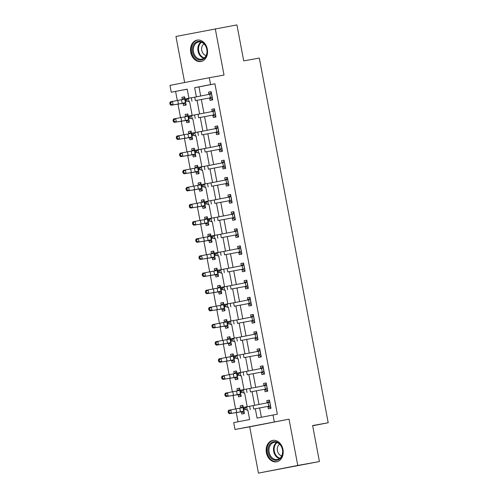 <?xml version="1.0" encoding="UTF-8"?>
<svg xmlns="http://www.w3.org/2000/svg" width="498" height="498" viewBox="0 0 498 498"><rect width="100%" height="100%" fill="white"/><g stroke="black" fill="none" stroke-linecap="round" stroke-linejoin="round"><path stroke-width="0.75" d="M190.753 52.408A10.881 8.447 -100.2 0 0 200.974 61.509A10.881 8.447 -100.2 0 0 207.33 49.184A10.881 8.447 -100.2 0 0 197.108 40.089A10.881 8.447 -100.2 0 0 190.753 52.408M266.393 452.719A10.881 8.447 -100.2 0 0 276.614 461.82A10.881 8.447 -100.2 0 0 282.97 449.495A10.881 8.447 -100.2 0 0 272.748 440.4A10.881 8.447 -100.2 0 0 266.393 452.719M187.217 89.192L171.262 92.236L169.967 85.382L209.291 77.725L210.586 84.585L194.643 87.685L196.38 96.867M312.669 425.771L328.213 422.746L259.309 58.073L243.721 60.887L236.924 24.9L175.95 36.46L184.652 82.525M328.213 422.746L312.626 425.553L319.423 461.54L258.45 473.1L297.773 465.443L289.033 419.179L234.988 429.488L233.693 422.634L249.635 419.528L247.861 410.153M289.033 419.179L249.71 426.83L258.45 473.1M249.71 426.83L234.988 429.488M175.595 91.458L177.307 100.515M177.96 103.97L180.544 117.646M181.197 121.107L183.781 134.784M184.434 138.245L187.018 151.921M187.671 155.382L190.255 169.059M190.908 172.52L193.492 186.196M194.145 189.657L196.729 203.333M197.389 206.794L199.972 220.471M200.626 223.932L203.209 237.602M203.863 241.063L206.446 254.739M207.1 258.201L209.683 271.877M210.337 275.338L212.92 289.014M213.574 292.475L216.157 306.152M216.811 309.613L219.4 323.289M220.054 326.75L222.637 340.427M223.291 343.888L225.874 357.564M226.528 361.025L229.111 374.695M229.765 378.156L232.348 391.833M233.002 395.294L235.585 408.97M236.239 412.431L238.013 421.794M319.423 461.54L297.773 465.443M244.07 412.892L241.349 411.778L241.773 414.012L244.431 413.496L242.875 405.272L240.223 405.789L240.64 408.024L243.012 405.988M241.069 395.705L238.112 394.64L238.536 396.875L241.194 396.358L239.638 388.135L236.98 388.652L237.403 390.886L239.775 388.851M237.596 378.617L234.875 377.503L235.299 379.737L237.957 379.221L236.401 370.998L233.743 371.514L234.166 373.749L236.538 371.713M234.353 361.48L231.638 360.365L232.062 362.606L234.72 362.083L233.164 353.86L230.506 354.377L230.929 356.612L233.301 354.582M231.116 344.342L228.401 343.228L228.825 345.469L231.477 344.952L229.927 336.723L227.269 337.239L227.692 339.48L230.064 337.445M227.879 327.205L225.164 326.097L225.582 328.331L228.24 327.815L226.69 319.585L224.032 320.102L224.455 322.343L226.82 320.307M224.642 310.073L221.921 308.959L222.345 311.194L225.003 310.677L223.446 302.448L220.795 302.971L221.212 305.206L223.583 303.17M221.405 292.936L218.684 291.822L219.108 294.057L221.766 293.54L220.209 285.317L217.551 285.833L217.975 288.068L220.346 286.033M218.404 275.749L215.447 274.684L215.871 276.919L218.529 276.402L216.972 268.179L214.314 268.696L214.738 270.931L217.109 268.895M214.931 258.661L212.21 257.547L212.634 259.782L215.292 259.265L213.735 251.042L211.077 251.558L211.501 253.793L213.872 251.758M211.687 241.524L208.973 240.41L209.397 242.644L212.048 242.128L210.498 233.904L207.84 234.421L208.264 236.656L210.635 234.62M208.45 224.386L205.736 223.272L206.153 225.513L208.811 224.99L207.261 216.767L204.603 217.284L205.027 219.518L207.392 217.489M205.213 207.249L202.493 206.135L202.916 208.376L205.574 207.859L204.018 199.63L201.366 200.146L201.79 202.387L204.155 200.352M201.976 190.112L199.256 189.003L199.679 191.238L202.337 190.722L200.781 182.492L198.123 183.009L198.546 185.25L200.918 183.214M198.739 172.98L196.019 171.866L196.442 174.101L199.1 173.584L197.544 165.361L194.886 165.878L195.309 168.112L197.681 166.077M195.739 155.793L192.782 154.729L193.205 156.963L195.863 156.447L194.307 148.223L191.649 148.74L192.072 150.975L194.444 148.939M192.259 138.705L189.545 137.591L189.968 139.826L192.626 139.309L191.07 131.086L188.412 131.603L188.835 133.838L191.207 131.802M189.022 121.568L186.308 120.454L186.731 122.689L189.383 122.172L187.833 113.949L185.175 114.465L185.598 116.7L187.97 114.665M185.785 104.431L183.065 103.316L183.488 105.551L186.146 105.034L184.596 96.811L181.938 97.328L182.361 99.563L184.727 97.533M255.318 408.777L257.074 418.077L277.342 414.193L214.918 83.801L198.976 86.907L200.706 96.064M201.36 99.513L203.943 113.202M204.597 116.65L207.18 130.339M207.834 133.788L210.417 147.47M211.071 150.925L213.654 164.608M214.308 168.063L216.898 181.745M217.545 185.2L220.135 198.883M220.782 202.337L223.372 216.02M224.025 219.475L226.609 233.157M227.262 236.606L229.846 250.295M230.499 253.743L233.083 267.432M233.736 270.881L236.32 284.563M236.973 288.018L239.563 301.701M240.21 305.156L242.8 318.838M243.454 322.293L246.037 335.976M246.691 339.431L249.274 353.113M249.928 356.568L252.511 370.251M253.165 373.699L255.748 387.388M256.402 390.837L258.991 404.519M259.639 407.974L261.394 417.237M270.638 407.719L267.924 406.605L268.347 408.839L270.999 408.323L269.449 400.099L266.791 400.616L267.214 402.851L269.586 400.815M267.401 390.581L264.687 389.467L265.104 391.702L267.762 391.185L266.212 382.962L263.554 383.479L263.977 385.713L266.343 383.678M264.164 373.444L261.444 372.33L261.867 374.571L264.525 374.048L262.969 365.825L260.317 366.341L260.734 368.576L263.106 366.547M260.927 356.307L258.207 355.192L258.63 357.433L261.288 356.917L259.732 348.687L257.074 349.204L257.497 351.445L259.869 349.409M257.69 339.169L254.97 338.061L255.393 340.296L258.051 339.779L256.495 331.55L253.837 332.066L254.26 334.307L256.632 332.272M254.447 322.038L251.733 320.924L252.156 323.158L254.814 322.642L253.258 314.412L250.6 314.935L251.023 317.17L253.395 315.134M251.453 304.851L248.496 303.786L248.919 306.021L251.571 305.504L250.021 297.281L247.363 297.798L247.786 300.033L250.158 297.997M247.973 287.763L245.259 286.649L245.676 288.884L248.334 288.367L246.784 280.144L244.126 280.66L244.549 282.895L246.915 280.86M244.736 270.626L242.016 269.511L242.439 271.746L245.097 271.229L243.541 263.006L240.889 263.523L241.306 265.758L243.678 263.722M241.499 253.488L238.779 252.374L239.202 254.609L241.86 254.092L240.304 245.869L237.646 246.386L238.069 248.62L240.441 246.585M238.262 236.351L235.542 235.237L235.965 237.478L238.623 236.961L237.067 228.731L234.409 229.248L234.832 231.483L237.204 229.454M235.025 219.213L232.305 218.099L232.728 220.34L235.386 219.823L233.83 211.594L231.172 212.111L231.595 214.352L233.967 212.316M231.782 202.076L229.068 200.968L229.491 203.203L232.143 202.686L230.593 194.457L227.935 194.973L228.358 197.214L230.73 195.179M228.787 184.895L225.831 183.83L226.248 186.065L228.906 185.549L227.356 177.325L224.698 177.842L225.121 180.077L227.486 178.041M225.308 167.807L222.587 166.693L223.011 168.928L225.669 168.411L224.112 160.188L221.461 160.705L221.884 162.939L224.249 160.904M222.071 150.67L219.35 149.556L219.774 151.79L222.432 151.274L220.875 143.051L218.217 143.567L218.641 145.802L221.012 143.766M218.834 133.532L216.113 132.418L216.537 134.653L219.195 134.136L217.638 125.913L214.98 126.43L215.404 128.665L217.775 126.629M215.597 116.395L212.876 115.281L213.3 117.516L215.958 116.999L214.401 108.776L211.743 109.292L212.167 111.527L214.538 109.498M212.353 99.258L209.639 98.143L210.063 100.384L212.714 99.868L211.164 91.638L208.506 92.155L208.93 94.396L211.301 92.36M209.291 77.725L224.013 75.074L215.273 28.803M214.918 83.801L210.586 84.585M273.016 414.977L274.311 421.831M188.923 98.218L187.204 89.136L171.262 92.236M247.207 406.673L244.624 393.015M243.964 389.536L241.387 375.878M240.727 372.398L238.15 358.741M237.49 355.267L234.907 341.603M234.253 338.13L231.67 324.472M231.016 320.992L228.433 307.334M227.779 303.855L225.196 290.197M224.536 286.717L221.959 273.06M221.299 269.58L218.722 255.922M218.062 252.442L215.485 238.785M214.825 235.305L212.241 221.647M211.588 218.174L209.004 204.516M208.351 201.036L205.767 187.379M205.108 183.899L202.53 170.241M201.871 166.762L199.293 153.104M198.634 149.624L196.056 135.966M195.397 132.487L192.813 118.829M192.16 115.349L189.576 101.692M197.034 100.322L199.617 114.005M200.271 117.46L202.854 131.142M203.508 134.591L206.091 148.28M206.745 151.728L209.328 165.417M209.982 168.866L212.571 182.548M213.219 186.003L215.808 199.686M216.462 203.14L219.045 216.823M219.699 220.278L222.282 233.96M222.936 237.415L225.519 251.098M226.173 254.546L228.756 268.235M229.41 271.684L232 285.373M232.647 288.821L235.237 302.504M235.89 305.959L238.474 319.641M239.127 323.096L241.711 336.779M242.364 340.234L244.948 353.916M245.601 357.371L248.185 371.054M248.838 374.508L251.428 388.191M252.075 391.64L254.665 405.328M198.976 86.907L194.643 87.685M269.455 400.137L266.791 400.616M242.887 405.31L240.223 405.789M184.602 96.849L181.938 97.328M187.839 113.986L185.175 114.465M191.076 131.123L188.412 131.603M194.313 148.261L191.649 148.74M197.55 165.392L194.886 165.878M200.787 182.529L198.123 183.009M204.031 199.667L201.366 200.146M207.268 216.804L204.603 217.284M210.505 233.942L207.84 234.421M213.742 251.079L211.077 251.558M216.979 268.217L214.314 268.696M220.216 285.354L217.551 285.833M223.459 302.485L220.795 302.971M226.696 319.623L224.032 320.102M229.933 336.76L227.269 337.239M233.17 353.897L230.506 354.377M236.407 371.035L233.743 371.514M239.644 388.172L236.98 388.652M266.218 382.999L263.554 383.479M262.981 365.862L260.317 366.341M259.738 348.725L257.074 349.204M256.501 331.587L253.837 332.066M253.264 314.45L250.6 314.935M250.027 297.318L247.363 297.798M246.79 280.181L244.126 280.66M243.553 263.044L240.889 263.523M240.31 245.906L237.646 246.386M237.073 228.769L234.409 229.248M233.836 211.631L231.172 212.111M230.599 194.494L227.935 194.973M227.362 177.356L224.698 177.842M224.125 160.225L221.461 160.705M220.882 143.088L218.217 143.567M217.645 125.95L214.98 126.43M214.408 108.813L211.743 109.292M211.171 91.676L208.506 92.155M253.7 409.051L270.283 405.976L253.7 409.051L253.052 405.627L246.635 406.773L247.282 410.203L245.377 409.487L245.116 408.117L243.889 408.354L244.145 409.723L245.377 409.487M244.145 409.723L243.559 407.364L246.635 406.773L245.116 408.117M267.924 406.605L267.588 406.499M270.283 405.976L269.872 402.334L253.052 405.627M243.559 407.364L243.889 408.354M241.349 411.778L229.298 413.701L228.327 412.805L229.173 412.637L228.912 411.267L228.072 411.435L228.327 412.805M228.072 411.435L228.65 410.277L243.298 407.507L244.008 411.261L229.298 413.701M228.912 411.267L230.755 409.86L231.402 413.284L229.173 412.637M241.082 411.659L243.771 411.136M250.463 391.92L267.04 388.838L250.463 391.92L249.815 388.49L243.398 389.635L244.045 393.065L242.134 392.349L241.879 390.98L240.646 391.216L240.908 392.586L242.134 392.349M240.908 392.586L240.322 390.227L243.398 389.635L241.879 390.98M264.687 389.467L264.351 389.361M267.04 388.838L266.629 385.197L249.815 388.49M240.322 390.227L240.646 391.216M247.226 374.782L263.803 371.701L247.226 374.782L246.572 371.352L240.154 372.498L240.802 375.928L238.897 375.218L238.642 373.842L237.409 374.079L237.671 375.455L238.897 375.218M237.671 375.455L237.085 373.089L240.154 372.498L238.642 373.842M261.444 372.33L261.114 372.224M263.803 371.701L263.392 368.059L246.572 371.352M237.085 373.089L237.409 374.079M243.983 357.645L260.566 354.564L243.983 357.645L243.335 354.215L236.917 355.367L237.565 358.79L235.66 358.081L235.398 356.705L234.172 356.942L234.434 358.317L235.66 358.081M234.434 358.317L233.848 355.958L236.917 355.367L235.398 356.705M258.207 355.192L257.877 355.086M260.566 354.564L260.155 350.922L243.335 354.215M233.848 355.958L234.172 356.942M238.112 394.64L226.055 396.564L225.09 395.667L225.936 395.505L225.675 394.13L224.835 394.298L225.09 395.667M224.835 394.298L225.407 393.14L240.061 390.37L240.771 394.123L226.055 396.564M225.675 394.13L227.518 392.723L228.165 396.147L225.936 395.505M237.839 394.522L240.534 393.999M234.875 377.503L222.818 379.426L221.853 378.536L222.699 378.368L222.438 376.992L221.591 377.16L221.853 378.536M221.591 377.16L222.17 376.002L236.824 373.232L237.534 376.986L222.818 379.426M222.438 376.992L224.281 375.585L224.928 379.009L222.699 378.368M234.602 377.384L237.297 376.862M231.638 360.365L219.581 362.295L218.616 361.399L219.456 361.231L219.201 359.861L218.354 360.023L218.616 361.399M218.354 360.023L218.933 358.865L233.587 356.095L234.297 359.849L219.581 362.295M219.201 359.861L221.044 358.448L221.691 361.878L219.456 361.231M231.365 360.247L234.054 359.724M240.746 340.508L257.329 337.426L240.746 340.508L240.098 337.078L233.68 338.229L234.328 341.653L232.423 340.943L232.161 339.574L230.935 339.81L231.19 341.18L232.423 340.943M231.19 341.18L230.611 338.821L233.68 338.229L232.161 339.574M254.97 338.061L254.64 337.949M257.329 337.426L256.918 333.791L240.098 337.078M230.611 338.821L230.935 339.81M228.401 343.228L216.344 345.158L215.379 344.261L216.219 344.093L215.964 342.724L215.117 342.892L215.379 344.261M215.117 342.892L215.696 341.728L230.35 338.957L231.06 342.711L216.344 345.158M215.964 342.724L217.807 341.311L218.454 344.74L216.219 344.093M228.128 343.11L230.817 342.587M277.448 442.268A9.418 7.308 79.8 0 1 282.459 454.4A9.418 7.308 79.8 0 1 273.302 459.698A9.418 7.308 79.8 0 1 268.285 447.565A9.418 7.308 79.8 0 1 277.448 442.268M273.888 458.969A8.721 6.767 -100.2 0 0 277.355 459.486A8.721 6.767 -100.2 0 0 282.64 451.923A8.721 6.767 -100.2 0 0 277.728 442.84A8.721 6.767 -100.2 0 0 274.261 442.324A8.721 6.767 -100.2 0 0 268.97 449.887A8.721 6.767 -100.2 0 0 273.888 458.969M281.75 455.851A6.206 4.818 79.8 0 1 280.76 455.508A6.206 4.818 79.8 0 1 277.299 449.987A6.206 4.818 79.8 0 1 279.646 444.197M273.744 440.294A10.813 8.391 -100.2 0 0 273.452 440.344A10.813 8.391 -100.2 0 0 266.897 449.725A10.813 8.391 -100.2 0 0 272.991 460.986A10.813 8.391 -100.2 0 0 277.293 461.621A10.813 8.391 -100.2 0 0 277.585 461.565M192.558 52.066A9.418 7.308 79.8 0 1 197.986 41.415A9.418 7.308 79.8 0 1 206.907 49.277A9.418 7.308 79.8 0 1 201.485 59.928A9.418 7.308 79.8 0 1 192.558 52.066M206.807 49.302A8.721 6.767 -100.2 0 0 198.621 42.013A8.721 6.767 -100.2 0 0 193.523 51.885A8.721 6.767 -100.2 0 0 201.715 59.175A8.721 6.767 -100.2 0 0 206.807 49.302M206.11 55.539A6.206 4.818 79.8 0 1 201.758 50.373A6.206 4.818 79.8 0 1 204.006 43.886M198.104 39.983A10.813 8.391 -100.2 0 0 197.818 40.033A10.813 8.391 -100.2 0 0 191.5 52.278A10.813 8.391 -100.2 0 0 201.653 61.31A10.813 8.391 -100.2 0 0 201.945 61.254M237.509 323.37L254.092 320.289L237.509 323.37L236.861 319.94L230.443 321.092L231.091 324.515L229.186 323.806L228.924 322.436L227.698 322.673L227.953 324.042L229.186 323.806M227.953 324.042L227.368 321.683L230.443 321.092L228.924 322.436M251.733 320.924L251.403 320.812M254.092 320.289L253.681 316.653L236.861 319.94M227.368 321.683L227.698 322.673M225.164 326.097L213.107 328.02L212.142 327.124L212.982 326.956L212.727 325.586L211.88 325.754L212.142 327.124M211.88 325.754L212.459 324.59L227.107 321.826L227.816 325.574L213.107 328.02M212.727 325.586L214.57 324.173L215.217 327.603L212.982 326.956M224.891 325.972L227.58 325.449M234.272 306.233L250.855 303.151L234.272 306.233L233.624 302.809L227.206 303.954L227.854 307.384L225.949 306.668L225.687 305.299L224.461 305.535L224.716 306.905L225.949 306.668M224.716 306.905L224.131 304.546L227.206 303.954L225.687 305.299M248.496 303.786L248.16 303.68M250.855 303.151L250.444 299.516L233.624 302.809M224.131 304.546L224.461 305.535M221.921 308.959L209.87 310.883L208.899 309.986L209.745 309.818L209.484 308.449L208.643 308.617L208.899 309.986M208.643 308.617L209.222 307.453L223.87 304.689L224.579 308.443L209.87 310.883M209.484 308.449L211.326 307.036L211.98 310.466L209.745 309.818M221.654 308.835L224.343 308.312M231.035 289.095L247.612 286.014L231.035 289.095L230.387 285.671L223.969 286.817L224.617 290.247L222.706 289.531L222.45 288.161L221.218 288.398L221.479 289.768L222.706 289.531M221.479 289.768L220.894 287.408L223.969 286.817L222.45 288.161M245.259 286.649L244.923 286.543M247.612 286.014L247.201 282.378L230.387 285.671M220.894 287.408L221.218 288.398M218.684 291.822L206.626 293.745L205.662 292.849L206.508 292.681L206.247 291.311L205.406 291.479L205.662 292.849M205.406 291.479L205.979 290.322L220.633 287.551L221.342 291.305L206.626 293.745M206.247 291.311L208.089 289.898L208.737 293.328L206.508 292.681M218.417 291.704L221.106 291.174M227.798 271.958L244.375 268.883L227.798 271.958L227.15 268.534L220.726 269.679L221.373 273.109L219.469 272.394L219.213 271.024L217.981 271.261L218.242 272.63L219.469 272.394M218.242 272.63L217.657 270.271L220.726 269.679L219.213 271.024M242.016 269.511L241.686 269.406M244.375 268.883L243.964 265.241L227.15 268.534M217.657 270.271L217.981 271.261M215.447 274.684L203.389 276.608L202.425 275.711L203.271 275.55L203.01 274.174L202.163 274.342L202.425 275.711M202.163 274.342L202.742 273.184L217.396 270.414L218.105 274.168L203.389 276.608M203.01 274.174L204.852 272.767L205.5 276.191L203.271 275.55M215.173 274.566L217.869 274.043M224.554 254.827L241.138 251.745L224.554 254.827L223.907 251.397L217.489 252.542L218.136 255.972L216.232 255.256L215.97 253.887L214.744 254.123L215.005 255.493L216.232 255.256M215.005 255.493L214.42 253.133L217.489 252.542L215.97 253.887M238.779 252.374L238.449 252.268M241.138 251.745L240.727 248.104L223.907 251.397M214.42 253.133L214.744 254.123M212.21 257.547L200.152 259.47L199.188 258.574L200.034 258.412L199.773 257.036L198.926 257.205L199.188 258.574M198.926 257.205L199.505 256.047L214.159 253.277L214.868 257.03L200.152 259.47M199.773 257.036L201.615 255.63L202.263 259.053L200.034 258.412M211.936 257.429L214.626 256.906M221.317 237.689L237.901 234.608L221.317 237.689L220.67 234.259L214.252 235.411L214.899 238.835L212.995 238.125L212.733 236.749L211.507 236.986L211.768 238.361L212.995 238.125M211.768 238.361L211.183 235.996L214.252 235.411L212.733 236.749M235.542 235.237L235.212 235.131M237.901 234.608L237.49 230.966L220.67 234.259M211.183 235.996L211.507 236.986M208.973 240.41L196.915 242.333L195.951 241.443L196.791 241.275L196.536 239.905L195.689 240.067L195.951 241.443M195.689 240.067L196.268 238.909L210.922 236.139L211.631 239.893L196.915 242.333M196.536 239.905L198.378 238.492L199.026 241.916L196.791 241.275M208.699 240.291L211.389 239.768M218.08 220.552L234.664 217.47L218.08 220.552L217.433 217.122L211.015 218.273L211.662 221.697L209.758 220.988L209.496 219.612L208.27 219.848L208.525 221.224L209.758 220.988M208.525 221.224L207.946 218.865L211.015 218.273L209.496 219.612M232.305 218.099L231.975 217.993M234.664 217.47L234.253 213.835L217.433 217.122M207.946 218.865L208.27 219.848M205.736 223.272L193.678 225.202L192.714 224.305L193.554 224.137L193.299 222.768L192.452 222.93L192.714 224.305M192.452 222.93L193.031 221.772L207.685 219.002L208.388 222.755L193.678 225.202M193.299 222.768L195.141 221.355L195.789 224.785L193.554 224.137M205.462 223.154L208.152 222.631M214.843 203.414L231.427 200.333L214.843 203.414L214.196 199.984L207.778 201.136L208.425 204.56L206.521 203.85L206.259 202.481L205.033 202.717L205.288 204.087L206.521 203.85M205.288 204.087L204.703 201.727L207.778 201.136L206.259 202.481M229.068 200.968L228.731 200.856M231.427 200.333L231.016 196.698L214.196 199.984M204.703 201.727L205.033 202.717M202.493 206.135L190.441 208.064L189.47 207.168L190.317 207L190.055 205.63L189.215 205.799L189.47 207.168M189.215 205.799L189.794 204.634L204.441 201.864L205.151 205.618L190.441 208.064M190.055 205.63L191.904 204.217L192.552 207.647L190.317 207M202.225 206.016L204.915 205.493M211.606 186.277L228.184 183.196L211.606 186.277L210.959 182.853L204.541 183.999L205.188 187.422L203.277 186.713L203.022 185.343L201.79 185.58L202.051 186.949L203.277 186.713M202.051 186.949L201.466 184.59L204.541 183.999L203.022 185.343M225.831 183.83L225.494 183.718M228.184 183.196L227.779 179.56L210.959 182.853M201.466 184.59L201.79 185.58M199.256 189.003L187.204 190.927L186.233 190.031L187.08 189.863L186.818 188.493L185.978 188.661L186.233 190.031M185.978 188.661L186.551 187.497L201.204 184.733L201.914 188.481L187.204 190.927M186.818 188.493L188.661 187.08L189.308 190.51L187.08 189.863M198.988 188.879L201.678 188.356M208.369 169.139L224.947 166.058L208.369 169.139L207.722 165.716L201.298 166.861L201.951 170.291L200.04 169.575L199.785 168.206L198.553 168.442L198.814 169.812L200.04 169.575M198.814 169.812L198.229 167.453L201.298 166.861L199.785 168.206M222.587 166.693L222.257 166.587M224.947 166.058L224.536 162.423L207.722 165.716M198.229 167.453L198.553 168.442M196.019 171.866L183.961 173.79L182.996 172.893L183.843 172.725L183.581 171.356L182.741 171.524L182.996 172.893M182.741 171.524L183.314 170.36L197.967 167.596L198.677 171.349L183.961 173.79M183.581 171.356L185.424 169.943L186.071 173.372L183.843 172.725M195.745 171.748L198.441 171.219M205.126 152.002L221.71 148.927L205.126 152.002L204.479 148.578L198.061 149.724L198.708 153.154L196.803 152.438L196.542 151.068L195.316 151.305L195.577 152.674L196.803 152.438M195.577 152.674L194.992 150.315L198.061 149.724L196.542 151.068M219.35 149.556L219.02 149.45M221.71 148.927L221.299 145.285L204.479 148.578M194.992 150.315L195.316 151.305M192.782 154.729L180.724 156.652L179.759 155.756L180.606 155.588L180.344 154.218L179.498 154.386L179.759 155.756M179.498 154.386L180.077 153.228L194.73 150.458L195.44 154.212L180.724 156.652M180.344 154.218L182.187 152.805L182.834 156.235L180.606 155.588M192.508 154.61L195.204 154.087M201.889 134.865L218.473 131.789L201.889 134.865L201.242 131.441L194.824 132.586L195.471 136.016L193.566 135.3L193.305 133.931L192.079 134.167L192.34 135.537L193.566 135.3M192.34 135.537L191.755 133.178L194.824 132.586L193.305 133.931M216.113 132.418L215.783 132.312M218.473 131.789L218.062 128.148L201.242 131.441M191.755 133.178L192.079 134.167M189.545 137.591L177.487 139.515L176.522 138.618L177.363 138.456L177.107 137.081L176.261 137.249L176.522 138.618M176.261 137.249L176.84 136.091L191.493 133.321L192.203 137.075L177.487 139.515M177.107 137.081L178.95 135.674L179.597 139.098L177.363 138.456M189.271 137.473L191.96 136.95M198.652 117.733L215.236 114.652L198.652 117.733L198.005 114.303L191.587 115.449L192.234 118.879L190.329 118.169L190.068 116.793L188.842 117.03L189.097 118.4L190.329 118.169M189.097 118.4L188.518 116.04L191.587 115.449L190.068 116.793M212.876 115.281L212.546 115.175M215.236 114.652L214.825 111.01L198.005 114.303M188.518 116.04L188.842 117.03M186.308 120.454L174.25 122.377L173.285 121.487L174.126 121.319L173.87 119.943L173.024 120.111L173.285 121.487M173.024 120.111L173.603 118.954L188.256 116.183L188.96 119.937L174.25 122.377M173.87 119.943L175.713 118.536L176.36 121.96L174.126 121.319M186.034 120.335L188.723 119.813M195.415 100.596L211.999 97.515L195.415 100.596L194.768 97.166L188.35 98.318L188.997 101.741L187.092 101.032L186.831 99.656L185.605 99.893L185.86 101.268L187.092 101.032M185.86 101.268L185.275 98.903L188.35 98.318L186.831 99.656M209.639 98.143L209.303 98.038M211.999 97.515L211.588 93.873L194.768 97.166M185.275 98.903L185.605 99.893M183.065 103.316L171.013 105.246L170.048 104.35L170.889 104.182L170.627 102.812L169.787 102.974L170.048 104.35M169.787 102.974L170.366 101.816L185.013 99.046L185.723 102.8L171.013 105.246M170.627 102.812L172.476 101.399L173.123 104.823L170.889 104.182M182.797 103.198L185.486 102.675M250.251 409.68L249.604 406.256M268.715 406.262L268.067 402.832M236.04 408.889L236.687 412.313M239.787 408.223L240.434 411.653M243.049 407.719L243.696 411.149M247.014 392.542L246.367 389.119M265.478 389.125L264.83 385.695M243.777 375.411L243.13 371.981M262.241 371.987L261.593 368.564M240.54 358.274L239.893 354.844M259.004 354.85L258.356 351.426M232.803 391.752L233.45 395.182M236.55 391.086L237.197 394.516M239.812 390.581L240.459 394.011M229.566 374.614L230.213 378.044M233.307 373.948L233.954 377.378M236.575 373.444L237.222 376.874M226.322 357.477L226.97 360.907M230.07 356.811L230.717 360.241M233.338 356.307L233.985 359.737M237.303 341.136L236.656 337.706M255.767 337.712L255.119 334.289M223.085 340.339L223.733 343.769M226.833 339.68L227.48 343.103M230.101 339.169L230.748 342.599M279.521 458.571A8.721 6.767 79.8 0 1 278.401 458.16A8.721 6.767 79.8 0 1 273.551 450.572A8.721 6.767 79.8 0 1 276.608 442.423M277.156 442.598A8.435 6.542 -100.2 0 0 274.205 450.478A8.435 6.542 -100.2 0 0 278.892 457.818A8.435 6.542 -100.2 0 0 279.976 458.216M203.881 58.26A8.721 6.767 79.8 0 1 198.036 51.07A8.721 6.767 79.8 0 1 200.968 42.112M201.516 42.286A8.435 6.542 -100.2 0 0 198.683 50.952A8.435 6.542 -100.2 0 0 204.336 57.905M234.066 323.999L233.419 320.569M252.53 320.575L251.882 317.151M219.848 323.208L220.496 326.632M223.596 322.542L224.243 325.966M226.858 322.038L227.505 325.462M230.823 306.861L230.176 303.438M249.286 303.444L248.639 300.014M216.611 306.071L217.259 309.495M220.359 305.405L221.006 308.828M223.621 304.901L224.268 308.324M227.586 289.724L226.939 286.3M246.049 286.306L245.402 282.876M213.374 288.933L214.022 292.357M217.122 288.267L217.769 291.691M220.384 287.763L221.031 291.187M224.349 272.587L223.702 269.163M242.812 269.169L242.165 265.739M210.137 271.796L210.785 275.22M213.879 271.13L214.526 274.56M217.147 270.626L217.794 274.056M221.112 255.449L220.465 252.025M239.575 252.032L238.928 248.602M206.894 254.659L207.548 258.089M210.642 253.992L211.289 257.422M213.91 253.488L214.557 256.918M217.875 238.318L217.228 234.888M236.338 234.894L235.691 231.47M203.657 237.521L204.305 240.951M207.405 236.855L208.052 240.285M210.673 236.351L211.32 239.781M214.638 221.18L213.991 217.751M233.101 217.757L232.454 214.333M200.42 220.384L201.068 223.814M204.168 219.718L204.815 223.148M207.429 219.213L208.077 222.643M211.395 204.043L210.747 200.613M229.858 200.619L229.211 197.196M197.183 203.246L197.831 206.676M200.931 202.586L201.578 206.01M204.192 202.076L204.84 205.506M208.158 186.906L207.51 183.476M226.621 183.488L225.974 180.058M193.946 186.115L194.594 189.539M197.694 185.449L198.341 188.873M200.955 184.945L201.603 188.369M204.921 169.768L204.273 166.344M223.384 166.351L222.737 162.921M190.709 168.978L191.357 172.401M194.45 168.312L195.104 171.735M197.718 167.807L198.366 171.231M201.684 152.631L201.036 149.207M220.147 149.213L219.5 145.783M187.472 151.84L188.12 155.264M191.213 151.174L191.861 154.604M194.481 150.67L195.129 154.094M198.447 135.493L197.799 132.07M216.91 132.076L216.263 128.646M184.229 134.703L184.876 138.133M187.976 134.037L188.624 137.467M191.244 133.532L191.892 136.962M195.21 118.362L194.562 114.932M213.673 114.938L213.026 111.508M180.992 117.565L181.639 120.995M184.739 116.899L185.387 120.329M188.001 116.395L188.649 119.825M191.967 101.225L191.319 97.795M210.436 97.801L209.783 94.377M177.755 100.428L178.402 103.858M181.502 99.762L182.15 103.192M184.764 99.258L185.412 102.688"/></g></svg>
